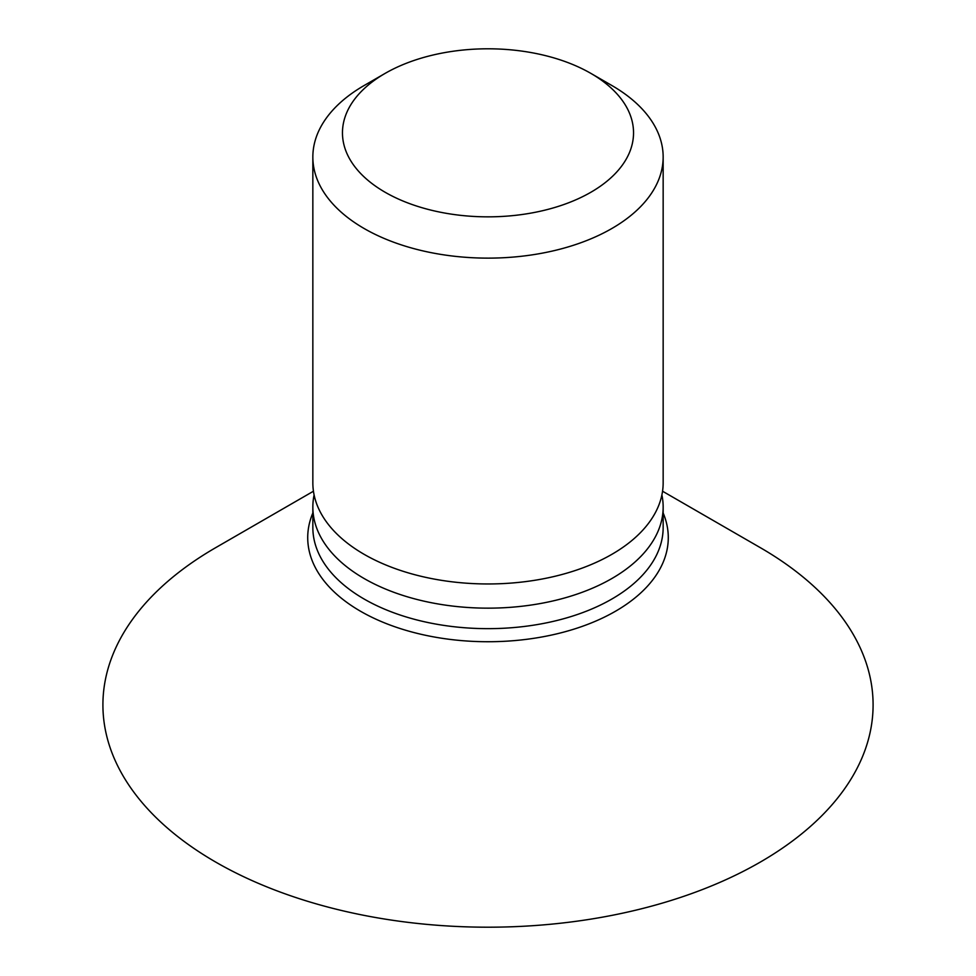 <?xml version="1.0" encoding="UTF-8"?>
<svg xmlns="http://www.w3.org/2000/svg" width="976" height="976" viewBox="0 0 976 976"><rect width="100%" height="100%" fill="white"/><g stroke="black" fill="none" stroke-linecap="round" stroke-linejoin="round"><path stroke-width="1.46" d="M760.304 547.658L662.545 491.221L760.304 547.658A385.093 222.333 180 0 1 760.292 862.089A385.093 222.333 180 0 1 215.696 862.076A385.093 222.333 180 0 1 215.696 547.658L313.455 491.221M661.899 494.942A175.155 101.126 180 0 1 663.155 507.032A175.155 101.126 180 0 1 555.027 600.46A175.155 101.126 180 0 1 364.146 578.536A175.155 101.126 180 0 1 312.845 507.032A175.155 101.126 180 0 1 314.101 494.942M611.854 85.51L590.907 73.407L611.854 85.498A175.155 101.126 180 0 1 611.854 85.51A175.155 101.126 180 0 1 663.155 157.014L663.155 482.839A175.155 101.126 180 0 1 555.027 576.267A175.155 101.126 180 0 1 364.146 554.344A175.155 101.126 180 0 1 312.845 482.839L312.845 157.014A175.155 101.126 180 0 1 364.146 85.51L385.093 73.407A145.534 84.021 180 0 1 590.907 73.407L590.907 73.407A145.534 84.021 180 0 1 590.907 192.235A145.534 84.021 180 0 1 385.093 192.235A145.534 84.021 180 0 1 385.093 73.407M663.155 157.014A175.155 101.126 180 0 1 555.027 250.429A175.155 101.126 180 0 1 364.146 228.518A175.155 101.126 180 0 1 312.845 157.014M312.845 507.032L312.845 527.54A175.155 101.126 0 0 0 364.146 599.044A175.155 101.126 0 0 0 555.027 620.956A175.155 101.126 0 0 0 663.155 527.54L663.155 507.032M663.155 512.998A180.279 104.09 180 0 1 576.365 628.373A180.279 104.09 180 0 1 360.522 611.244A180.279 104.09 180 0 1 312.845 512.998"/></g></svg>
